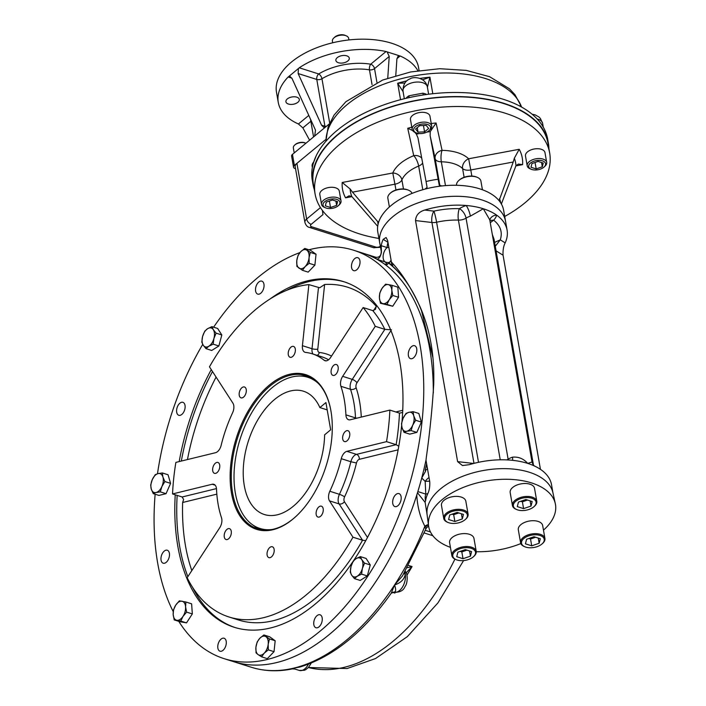 <?xml version="1.0" encoding="UTF-8"?>
<svg xmlns="http://www.w3.org/2000/svg" width="706" height="706" viewBox="0 0 706 706"><rect width="100%" height="100%" fill="white"/><g stroke="black" fill="none" stroke-linecap="round" stroke-linejoin="round"><path stroke-width="1.06" d="M295.532 168.69L295.073 168.549A4.121 2.242 -9.9 0 1 293.537 167.163L291.604 156.105A4.121 2.242 -9.9 0 1 292.46 154.385L314.673 136.011L315.494 130.169L292.063 78.551L290.034 76.469L288.154 76.98A72.1 39.245 -9.9 0 0 278.261 102.379L276.478 92.159A72.1 39.245 -9.9 0 1 340.76 41.107A72.1 39.245 -9.9 0 1 418.526 67.37L419.073 70.494M293.537 167.163A4.121 2.242 -9.9 0 1 294.393 165.442L325.881 139.4L296.917 163.36L306.633 219.019L320.445 207.599M288.445 104.056A6.795 3.698 -9.9 0 1 285.912 101.779A6.795 3.698 -9.9 0 1 291.975 96.96A6.795 3.698 -9.9 0 1 299.309 99.44A6.795 3.698 -9.9 0 1 295.832 103.5A6.795 3.698 -9.9 0 1 288.445 104.056M338.412 62.728A6.795 3.698 -9.9 0 1 335.88 60.451A6.795 3.698 -9.9 0 1 341.942 55.642A6.795 3.698 -9.9 0 1 349.276 58.121A6.795 3.698 -9.9 0 1 345.799 62.181A6.795 3.698 -9.9 0 1 338.412 62.728M326.225 126.462A4.121 2.242 -9.9 0 1 324.936 126.233L316.773 79.443A4.121 2.383 107.6 0 1 318.697 73.953A4.121 1.994 -121 0 1 321.954 78.745A4.121 2.242 -9.9 0 1 316.773 79.443L298.126 73.539L298.444 68.508L299.256 67.794A72.1 39.245 -9.9 0 1 386.058 51.512L387.1 51.882L389.227 56.454L374.524 68.606L376.933 82.39M395.775 75.586L396.913 58.889L398.069 56.242L400.152 55.977A72.1 39.245 -9.9 0 1 417.855 70.679M387.1 51.882L399.331 55.756M387.753 78.154L389.227 56.454M314.673 136.011L329.243 123.965M325.775 126.833L323.657 127.265L321.548 125.165L298.126 73.539M288.798 76.486L298.444 68.508M310.834 121.282L302.856 127.883L298.426 123.982A72.1 39.245 -9.9 0 1 278.261 102.379M302.856 127.883L309.607 140.203M332.685 42.775L332.402 41.16A8.243 4.483 -9.9 0 1 333.841 37.956A8.243 4.483 -9.9 0 1 346.196 35.803A8.243 4.483 -9.9 0 1 348.64 38.327L348.923 39.942M333.841 37.956L334.803 37.083A6.795 3.698 -9.9 0 1 344.996 35.3L346.196 35.803M330.514 207.485L325.342 205.843L326.287 202.101L332.411 200.001L337.583 201.634L336.638 205.375L330.514 207.485L329.393 201.034M335.888 201.104L336.638 205.375M338.959 205.084A9.884 5.383 170.1 0 0 339.286 204.802A9.884 5.383 170.1 0 0 341.016 200.954A9.884 5.383 170.1 0 0 334.035 197.098A9.884 5.383 170.1 0 0 323.586 200.222A9.884 5.383 170.1 0 0 321.53 204.352A9.884 5.383 170.1 0 0 324.46 207.387L325.563 207.846A8.569 4.668 170.1 0 0 338.403 205.605A8.569 4.668 170.1 0 0 336.524 199.339A8.569 4.668 170.1 0 0 324.804 201.634A8.569 4.668 170.1 0 0 325.563 207.846M341.016 200.954L339.304 191.149A9.884 5.383 170.1 0 0 328.634 187.54A9.884 5.383 170.1 0 0 319.818 194.547L321.53 204.352M538.078 161.427L543.249 163.068L542.305 166.81L536.181 168.91L531.009 167.278L531.953 163.536L538.078 161.427M535.06 162.468L536.181 168.91M541.555 162.53L542.305 166.81M544.626 166.519A9.884 5.383 170.1 0 0 544.953 166.228A9.884 5.383 170.1 0 0 546.682 162.38A9.884 5.383 170.1 0 0 539.702 158.532A9.884 5.383 170.1 0 0 529.253 161.648A9.884 5.383 170.1 0 0 527.197 165.786A9.884 5.383 170.1 0 0 530.127 168.813L531.23 169.272A8.569 4.668 170.1 0 0 543.788 167.278A8.569 4.668 170.1 0 0 544.07 167.031A8.569 4.668 170.1 0 0 542.358 160.827A8.569 4.668 170.1 0 0 530.736 162.848A8.569 4.668 170.1 0 0 531.23 169.272M546.682 162.38L544.97 152.575A9.884 5.383 170.1 0 0 537.99 148.728A9.884 5.383 170.1 0 0 527.541 151.843A9.884 5.383 170.1 0 0 525.485 155.982L527.197 165.786M415.596 129.039L419.682 125.668L426.203 125.394L428.648 128.501L424.562 131.872L418.04 132.146L415.596 129.039M417.264 127.662L418.04 132.146M423.45 125.509L424.562 131.872M429.063 130.628L429.945 129.825A9.884 5.383 170.1 0 0 431.675 125.977A9.884 5.383 170.1 0 0 427.986 122.667A9.884 5.383 170.1 0 0 417.246 123.471A9.884 5.383 170.1 0 0 412.189 129.383A9.884 5.383 170.1 0 0 415.119 132.419L416.222 132.869A8.569 4.668 170.1 0 0 429.063 130.628A8.569 4.668 170.1 0 0 427.368 124.432A8.569 4.668 170.1 0 0 415.737 126.445A8.569 4.668 170.1 0 0 416.222 132.869M431.675 125.977L429.963 116.172A9.884 5.383 170.1 0 0 419.293 112.572A9.884 5.383 170.1 0 0 410.477 119.579L412.189 129.383M294.217 152.928L293.352 147.995A7.413 4.033 -9.9 0 1 294.649 145.109A7.413 4.033 -9.9 0 1 294.896 144.898A7.413 4.033 -9.9 0 1 305.76 143.168A7.413 4.033 -9.9 0 1 305.927 143.247M294.649 145.109L295.196 144.606A6.592 3.592 -9.9 0 1 295.417 144.421A6.592 3.592 -9.9 0 1 305.08 142.886L305.76 143.168M404.82 83.061L397.663 83.229L400.54 99.705M403.223 91.886L397.663 83.229A99.705 54.274 170.1 0 1 406.771 80.908M427.404 87.35L429.919 77.183A99.705 54.274 170.1 0 0 419.982 78.41M422.7 79.76L429.919 77.183L432.804 93.721M423.565 94.931A4.942 2.294 100 0 1 422.841 93.183L408.942 95.787A4.942 2.453 -121.6 0 1 408.836 97.684M548.924 148.701A119.473 65.04 170.1 0 0 548.403 143.318L547.688 139.232A119.473 65.04 170.1 0 0 545.844 132.56A119.473 65.04 170.1 0 0 425.868 94.586A119.473 65.04 170.1 0 0 416.716 96.078A119.473 65.04 170.1 0 0 415.507 96.307A119.473 65.04 170.1 0 0 406.409 98.24A119.473 65.04 170.1 0 0 311.831 176.447A119.473 65.04 170.1 0 0 312.29 180.312L313.005 184.398A119.473 65.04 170.1 0 0 314.338 189.649M311.187 224.323A3.292 1.791 170.1 0 0 311.725 226.802A4.942 2.868 -72.4 0 1 309.519 227.429C307.445 227.067 305.919 225.408 304.913 222.461A8.243 4.483 170.1 0 1 306.633 219.019A4.942 3 50.4 0 0 311.187 224.323L322.969 214.58L322.413 210.441M304.913 222.461L295.205 166.801A8.243 4.483 -9.9 0 1 296.917 163.36M548.403 143.318A119.473 65.04 170.1 0 0 419.523 99.784A119.473 65.04 170.1 0 0 313.005 184.398M414.757 132.251L416.416 134.184L417.996 137.988L426.062 181.521L427.095 187.425L424.853 189.155A63.858 34.762 -9.9 0 1 441.85 185.96L439.247 185.201M351.95 196.639L345.561 197.83L349.073 195.827L351.782 196.489L377.692 226.308M395.951 189.976L394.936 184.195A8.243 4.483 170.1 0 0 401.899 179.924A8.243 6.53 22.7 0 0 392.792 172.996L394.936 184.195L352.497 192.156L350.141 188.996L342.207 182.483A91.215 49.658 -9.9 0 0 345.561 197.83M412.657 130.539L407.741 128.289L413.734 155.682A8.243 2.568 -112.2 0 1 418.658 166.069A8.243 4.483 170.1 0 0 422.629 163.024M439.909 185.872L435.17 158.691A8.243 4.483 170.1 0 0 441.329 161.815A8.243 2.268 90.8 0 1 442.071 150.369A8.243 6.91 -12.3 0 0 435.17 158.691L430.139 135.711L430.254 131.598L436.087 122.976A91.215 49.658 -9.9 0 0 431.242 123.524M515.857 165.901L522.581 164.639L518.407 164.066L515.962 165.698L501.375 203.999M522.581 164.639A91.215 49.658 -9.9 0 0 519.228 149.293L514.33 158.206L513.236 162.009L470.787 169.969L468.643 158.779A8.243 6.416 -46.2 0 0 462.58 168.54A8.243 4.483 170.1 0 0 470.787 169.969L471.855 176.085M441.85 185.96A63.858 34.762 -9.9 0 1 501.878 204.961A63.858 34.762 -9.9 0 1 503.616 210.247L505.549 221.269A63.858 34.762 -9.9 0 0 435.205 198.262A63.858 34.762 -9.9 0 0 426.777 200.177A63.858 34.762 -9.9 0 0 379.731 243.226A63.858 34.762 -9.9 0 1 436.661 198.007A63.858 34.762 -9.9 0 1 505.549 221.269L507.093 230.121A63.858 34.762 170.1 0 0 496.662 215.145A63.858 34.762 170.1 0 0 483.301 208.747A63.858 34.762 170.1 0 0 466.154 205.49A8.243 1.942 -109 0 1 470.373 216.142L483.301 208.747L489.761 219.813L532.024 461.98L527.744 463.41A63.858 34.762 -9.9 0 1 535.377 466.428A63.858 34.762 -9.9 0 1 541.105 469.799A63.858 34.762 -9.9 0 1 551.536 484.775L552.895 492.567M387.338 264.556A8.243 7.025 99.7 0 1 387.312 264.538L384.391 264.035A214.236 124.106 107.6 0 0 377.348 259.481A8.243 4.774 107.6 0 1 376.739 259.023C378.875 259.199 380.437 256.966 381.434 252.307L377.807 232.203A63.858 34.762 -9.9 0 1 377.534 228.276A63.858 34.762 -9.9 0 1 424.853 189.155M430.139 135.711L439.256 185.246M499.08 200.654L513.236 162.009M352.497 192.156L378.522 222.575M549.683 153.087L547.997 143.389A119.067 64.811 170.1 0 0 419.558 100.005A119.067 64.811 170.1 0 0 313.411 184.328L315.105 194.035A119.067 64.811 -9.9 0 1 421.253 109.712A119.067 64.811 -9.9 0 1 549.683 153.087A119.067 64.811 -9.9 0 1 524.92 202.851A119.067 64.811 -9.9 0 1 504.711 216.468M378.893 238.434A119.067 64.811 -9.9 0 1 359.46 233.88A119.067 64.811 -9.9 0 1 315.105 194.035M318.282 383.367A79.293 45.934 -72.4 0 0 299.079 376.033A79.293 45.934 -72.4 0 0 240.137 439.017A79.293 45.934 -72.4 0 0 252.104 524.452A79.293 45.934 -72.4 0 0 272.031 529.5M308.61 376.563A80.334 46.534 -72.4 0 0 302.327 375.971L299.079 376.033M252.104 524.452L254.725 526.358A80.334 46.534 -72.4 0 0 260.205 529.491M324.628 434.808L330.673 429.804L325.925 402.57L319.871 407.574A64.678 37.471 -72.4 0 0 303.448 391.212A64.678 37.471 -72.4 0 0 248.212 441.568A64.678 37.471 -72.4 0 0 264.415 514.542A64.678 37.471 -72.4 0 0 324.628 434.808M319.871 407.574L327.205 409.895M332.773 375.318A5.701 3.301 107.6 0 1 331.555 368.806A5.701 3.301 107.6 0 1 336.383 364.517A5.701 3.301 107.6 0 1 337.803 370.941A5.701 3.301 107.6 0 1 332.941 375.38A5.701 3.301 107.6 0 1 332.773 375.318M292.619 356.548A5.701 3.301 107.6 0 1 290.078 357.271A5.701 3.301 107.6 0 1 288.648 350.847A5.701 3.301 107.6 0 1 293.519 346.408A5.701 3.301 107.6 0 1 295.355 350.829A5.701 3.301 107.6 0 1 292.619 356.548M245.785 393.701A5.701 3.301 107.6 0 1 241.011 397.849A5.701 3.301 107.6 0 1 239.59 391.415A5.701 3.301 107.6 0 1 244.452 386.976A5.701 3.301 107.6 0 1 245.785 393.701M219.698 465.016A5.701 3.301 107.6 0 1 218.383 471.026A5.701 3.301 107.6 0 1 214.492 473.338A5.701 3.301 107.6 0 1 213.062 466.904A5.701 3.301 107.6 0 1 217.925 462.465A5.701 3.301 107.6 0 1 219.698 465.016M229.644 528.715A5.701 3.301 107.6 0 1 230.862 535.227A5.701 3.301 107.6 0 1 226.035 539.516A5.701 3.301 107.6 0 1 224.614 533.092A5.701 3.301 107.6 0 1 229.476 528.653A5.701 3.301 107.6 0 1 229.644 528.715M269.798 547.485A5.701 3.301 107.6 0 1 272.339 546.762A5.701 3.301 107.6 0 1 273.769 553.195A5.701 3.301 107.6 0 1 268.898 557.634A5.701 3.301 107.6 0 1 267.062 553.204A5.701 3.301 107.6 0 1 269.798 547.485M316.632 510.332A5.701 3.301 107.6 0 1 321.406 506.184A5.701 3.301 107.6 0 1 322.836 512.618A5.701 3.301 107.6 0 1 317.965 517.057A5.701 3.301 107.6 0 1 316.632 510.332M342.719 439.017A5.701 3.301 107.6 0 1 344.034 433.007A5.701 3.301 107.6 0 1 347.926 430.695A5.701 3.301 107.6 0 1 349.355 437.129A5.701 3.301 107.6 0 1 344.493 441.568A5.701 3.301 107.6 0 1 342.719 439.017M219.787 651.126A6.795 3.936 107.6 0 1 218.339 643.36A6.795 3.936 107.6 0 1 224.084 638.242A6.795 3.936 107.6 0 1 225.788 645.911A6.795 3.936 107.6 0 1 219.981 651.206A6.795 3.936 107.6 0 1 219.787 651.126M318.988 626.884A6.795 3.936 107.6 0 1 315.953 627.749A6.795 3.936 107.6 0 1 314.249 620.08A6.795 3.936 107.6 0 1 320.056 614.785A6.795 3.936 107.6 0 1 322.245 620.062A6.795 3.936 107.6 0 1 318.988 626.884M400.567 501.631A6.795 3.936 107.6 0 1 394.875 506.573A6.795 3.936 107.6 0 1 393.171 498.904A6.795 3.936 107.6 0 1 398.978 493.618A6.795 3.936 107.6 0 1 400.567 501.631M416.725 348.738A6.795 3.936 107.6 0 1 415.154 355.912A6.795 3.936 107.6 0 1 410.513 358.666A6.795 3.936 107.6 0 1 408.809 350.997A6.795 3.936 107.6 0 1 414.607 345.702A6.795 3.936 107.6 0 1 416.725 348.738M358.004 257.769A6.795 3.936 107.6 0 1 359.451 265.535A6.795 3.936 107.6 0 1 353.697 270.654A6.795 3.936 107.6 0 1 351.994 262.985A6.795 3.936 107.6 0 1 357.801 257.699A6.795 3.936 107.6 0 1 358.004 257.769M258.802 282.012A6.795 3.936 107.6 0 1 261.829 281.147A6.795 3.936 107.6 0 1 263.532 288.816A6.795 3.936 107.6 0 1 257.725 294.111A6.795 3.936 107.6 0 1 255.537 288.833A6.795 3.936 107.6 0 1 258.802 282.012M177.224 407.265A6.795 3.936 107.6 0 1 182.907 402.323A6.795 3.936 107.6 0 1 184.61 409.992A6.795 3.936 107.6 0 1 178.812 415.287A6.795 3.936 107.6 0 1 177.224 407.265M161.065 560.158A6.795 3.936 107.6 0 1 162.636 552.992A6.795 3.936 107.6 0 1 167.278 550.239A6.795 3.936 107.6 0 1 168.981 557.908A6.795 3.936 107.6 0 1 163.174 563.194A6.795 3.936 107.6 0 1 161.065 560.158M215.198 485.216L212.171 484.254L172.546 493.944L182.157 496.98L183.631 499.495L182.633 502.495L216.83 494.147M367.491 537.451L344.413 501.692A4.121 3.027 -32.8 0 1 339.109 503.907L329.499 500.872L352.956 537.204L362.566 540.24L365.761 540.637M398.784 446.245L396.137 444.683L386.535 441.647L346.911 451.328A8.243 4.774 107.6 0 0 341.272 458.688A102.997 59.666 -72.4 0 1 329.826 491.27A8.243 4.774 107.6 0 0 329.499 500.872M355.55 418.481A8.243 4.774 107.6 0 1 355.506 417.899L345.905 414.863A8.243 4.774 107.6 0 0 348.587 419.743A8.243 4.774 107.6 0 0 350.247 419.779L389.871 410.098L399.472 413.134L402.632 412.472M391.459 329.808L384.849 329.358L375.248 326.313L342.666 376.342A8.243 4.774 107.6 0 0 340.919 386.297A102.997 59.666 -72.4 0 1 345.905 414.863M326.093 360.863L324.089 360.228A8.243 4.774 107.6 0 0 325.034 360.74A8.243 4.774 107.6 0 0 330.549 357.571L363.131 307.542L372.733 310.587L375.398 309.369L376.316 306.342L373.492 310.675M331.538 356.053A107.118 62.049 107.6 0 0 319.368 352.479A4.121 2.383 107.6 0 1 317.788 349.117L324.619 284.5L319.659 287.766L308.875 284.615A173.032 100.234 107.6 0 0 209.461 366.829L232.918 403.17A8.243 4.774 107.6 0 1 232.592 412.772A102.997 59.666 -72.4 0 0 221.146 445.354A8.243 4.774 107.6 0 1 215.506 452.705L175.882 462.386A173.032 100.234 107.6 0 0 172.546 493.944M212.171 484.254A8.243 4.774 107.6 0 1 213.83 484.29A8.243 4.774 107.6 0 1 216.513 489.17A102.997 59.666 -72.4 0 0 221.499 517.736A8.243 4.774 107.6 0 1 219.751 527.691L187.169 577.72A173.032 100.234 107.6 0 0 228.991 616.982A173.032 100.234 107.6 0 0 352.956 537.204M389.871 410.098A173.032 100.234 107.6 0 1 386.535 441.647M324.089 360.228A102.997 59.666 -72.4 0 0 312.29 353.821A102.997 59.666 -72.4 0 0 305.583 352.409A8.243 4.774 107.6 0 1 305.054 352.294A8.243 4.774 107.6 0 1 302.415 345.693L308.875 284.615M270.151 298.903A181.274 105.009 107.6 0 1 343.593 281.623A181.274 105.009 107.6 0 1 399.94 362.619A181.274 105.009 107.6 0 1 402.032 421.261M401.617 425.753A181.274 105.009 107.6 0 1 353.503 560.785M352.938 561.623A181.274 105.009 107.6 0 1 234.189 627.272A181.274 105.009 107.6 0 1 175.238 494.791M179.192 461.583A181.274 105.009 107.6 0 1 211.27 369.635M292.911 519.087A81.164 47.02 107.6 0 1 231.692 494.226A81.164 47.02 107.6 0 1 267.883 386.332A81.164 47.02 107.6 0 1 330.293 407.662A81.164 47.02 107.6 0 1 295.832 516.536A81.164 47.02 107.6 0 1 292.911 519.087M296.079 516.307A80.334 46.534 107.6 0 1 293.431 518.61A80.334 46.534 107.6 0 1 257.602 528.812A80.334 46.534 107.6 0 1 237.481 438.179A80.334 46.534 107.6 0 1 306.095 375.627A80.334 46.534 107.6 0 1 330.364 407.989M363.131 307.542A173.032 100.234 107.6 0 1 375.248 326.313M155.135 494.218A214.236 124.106 -72.4 0 0 157.659 562.982A214.236 124.106 -72.4 0 0 173.235 611.617M178.759 621.351A214.236 124.106 -72.4 0 0 224.243 658.698A214.236 124.106 -72.4 0 0 407.212 491.897A214.236 124.106 -72.4 0 0 353.538 250.206A214.236 124.106 -72.4 0 0 308.937 249.774M299.926 252.589A214.236 124.106 -72.4 0 0 213.609 327.187M202.728 344.369A214.236 124.106 -72.4 0 0 157.482 473.761M381.434 252.307L381.231 245.697A63.858 34.762 170.1 0 1 383.19 239.334L386.111 237.516L387.665 240.614L391.406 262.005L392.209 262.914C402.173 273.672 411.466 288.33 420.088 306.881C430.157 329.887 434.693 355.842 433.687 384.77C432.319 407.856 429.839 432.248 426.248 457.947L426 460.25L429.733 481.651C429.998 486.61 429.301 490.723 427.633 493.988A63.858 34.762 -9.9 0 0 425.674 500.36L425.065 502.31L417.537 492.814L416.787 495.012A214.236 124.106 107.6 0 1 233.854 661.734A214.236 124.106 -72.4 0 0 426.045 459.853M433.325 392.96A214.236 124.106 -72.4 0 0 363.149 253.242A214.236 124.106 107.6 0 1 375.504 258.458L376.739 259.023M426.618 463.807L426.556 464.116A218.357 126.489 107.6 0 1 425.162 470.117L425.506 471.334L421.729 478.015A214.236 124.106 107.6 0 1 417.855 491.588L425.78 494.094L425.162 481.377A8.243 1.024 -179.6 0 1 429.663 481.218M425.55 470.496L425.506 471.334A217.695 126.109 107.6 0 0 425.665 470.664M384.391 264.035L385.838 264.644L389.35 263.109M417.537 492.814A8.243 4.774 107.6 0 1 417.855 491.588M425.162 470.117L427.571 469.225M421.659 310.631A4.942 3.265 -21.1 0 1 421.544 310.843L432.954 357.88M421.544 310.843A218.357 126.489 -72.4 0 0 392.527 266.136L392.977 263.797M391 260.426L391.892 265.527A218.357 126.489 107.6 0 0 389.024 263.064L391.098 260.24M391.892 265.527L392.527 266.136M406.109 572.848L412.066 566.583L407.283 567.703M405.209 571.33A4.942 3.786 -32.3 0 1 405.615 571.842A4.942 3.786 -32.3 0 1 405.623 571.86A4.942 3.786 -32.3 0 1 405.738 572.054M405.138 571.445A4.942 3.565 -30.2 0 1 405.853 572.239L405.615 571.842M405.853 572.239C407.724 574.119 407.777 583.518 405.006 586.589C403.426 590.657 399.755 592.519 393.966 592.166L393.948 592.157A12.364 7.157 -72.4 0 0 393.966 592.166A12.364 7.157 -72.4 0 0 402.376 587.215A12.364 7.157 -72.4 0 0 405.288 574.243C404.379 579.299 400.805 582.882 394.557 584.983A214.236 124.106 107.6 0 1 294.111 668.053A214.236 124.106 107.6 0 1 251.142 667.205C264.203 671.3 277.943 671.865 292.363 668.891L294.111 668.053L294.843 669.023L299.318 670.435A12.364 7.157 -72.4 0 0 308.496 664.134M393.683 592.06C395.951 592.246 396.242 589.889 394.557 584.983L391.23 593.234L393.939 592.157M403.938 573.493A4.942 2.656 170.7 0 0 405.288 574.243A12.364 7.157 107.6 0 0 404.732 572.142M402.473 575.946L394.557 584.983A214.236 124.106 107.6 0 0 424.58 526.923L424.871 526.235A4.942 2.603 151.7 0 1 428.401 524.558M307.542 664.496L294.111 668.053L299.679 667.091C332.994 656.907 363.511 632.294 391.221 593.234M402.446 575.999L426.371 528.009L428.586 525.944M426.627 527.188C426.071 529.112 425.533 529.068 425.012 527.055A4.942 0.529 -158 0 1 424.58 526.923M375.504 258.458L375.998 257.311M387.347 264.547A8.243 7.766 -41.9 0 1 387.312 264.538L385.273 261.988A8.243 4.774 107.6 0 1 383.217 255.343A8.243 4.774 107.6 0 1 387.117 247.559A8.243 6.866 -178.4 0 1 388.874 247.524M425.144 502.398L427.077 514.524M428.471 525.096A4.942 3.098 147.6 0 0 425.012 527.055L424.871 526.235C420.132 517.189 417.44 506.784 416.787 495.012M421.729 478.015L425.162 481.377A8.243 4.183 135.2 0 1 429.019 477.538M427.774 493.688A8.243 2.039 -5.1 0 0 425.78 494.094A8.243 4.774 107.6 0 0 425.612 500.73M389.686 262.376A8.243 8.093 -35.7 0 1 385.273 261.988L377.348 259.481M508.232 459.977A8.243 4.148 57.9 0 0 508.126 459.2A14.42 7.845 -9.9 0 1 512.432 457.179A8.243 1.942 -109 0 1 512.582 460.33M470.373 216.142A14.42 7.845 170.1 0 0 466.057 218.163A8.243 4.148 -122.1 0 0 459.385 208.667A57.68 31.399 170.1 0 0 433.961 211.129A8.243 0.591 -102.6 0 1 436.608 222.222A8.243 4.483 170.1 0 1 431.931 222.496L415.534 220.572C415.878 215.277 418.94 211.774 424.721 210.044A63.858 34.762 170.1 0 1 466.154 205.49A22.663 12.337 170.1 0 0 459.385 208.667A8.243 2.462 -88.2 0 0 458.406 220.104L500.236 459.809M490.264 222.699L493.644 220.175C500.501 225.673 502.716 232.221 500.289 239.828L494.597 242.414M489.876 220.484L493.644 220.175A22.663 12.337 170.1 0 0 496.662 215.145A8.243 6.716 -165.8 0 0 489.858 219.928A8.243 6.716 -165.8 0 1 489.858 219.928L489.805 220.228M540.443 469.34L503.069 255.21C502.813 250.233 503.51 246.12 505.169 242.873L500.289 239.828L495.268 246.279M533.427 464.91L494.068 239.369L492.303 234.374M512.432 457.179C518.372 456.57 523.473 458.644 527.744 463.41A63.858 34.762 -9.9 0 0 517.119 460.93A63.858 34.762 -9.9 0 0 510.606 460.144A63.858 34.762 -9.9 0 0 469.172 464.698L462.456 465.545L457.603 461.609L415.534 220.572M505.169 242.873A63.858 34.762 170.1 0 0 507.093 230.121M450.428 547.353A64.352 35.026 -9.9 0 1 428.56 525.785L427.112 514.815A63.893 34.779 -9.9 0 1 440.518 488.896A63.893 34.779 -9.9 0 1 507.34 468.696A63.893 34.779 -9.9 0 1 552.957 492.85L555.313 503.66A64.352 35.026 -9.9 0 1 543.47 530.144M428.56 525.785A64.352 35.026 -9.9 0 1 442.062 499.672A64.352 35.026 -9.9 0 1 531.494 482.904A64.352 35.026 -9.9 0 1 555.313 503.66M520.834 543.585A64.352 35.026 -9.9 0 1 476.268 551.721M457.1 560.008A11.534 6.283 -9.9 0 1 456.217 559.69A11.534 6.283 -9.9 0 1 455.564 551.042A11.534 6.283 -9.9 0 1 471.202 548.315A11.534 6.283 -9.9 0 1 473.514 556.672A11.534 6.283 -9.9 0 1 457.1 560.008M456.217 559.69L455.529 559.399A12.364 6.725 -9.9 0 1 451.866 555.613A12.364 6.725 -9.9 0 1 462.889 546.859A12.364 6.725 -9.9 0 1 476.223 551.36A12.364 6.725 -9.9 0 1 474.061 556.169L473.514 556.672M466.948 550.142L461.83 551.898L460.188 551.377M469.543 550.962L470.452 556.152L463.012 558.711L456.729 556.716L457.876 552.171L465.316 549.621L471.599 551.615L470.452 556.152M461.83 551.898L463.012 558.711M451.866 555.613L449.607 542.676A12.364 6.725 -9.9 0 1 455.935 535.289A12.364 6.725 -9.9 0 1 469.358 534.283A12.364 6.725 -9.9 0 1 473.964 538.422L476.223 551.36M482.427 189.755L480.918 181.115A12.364 6.725 170.1 0 0 477.256 177.321L476.568 177.038A11.534 6.283 170.1 0 0 459.279 180.056L458.723 180.559A12.364 6.725 170.1 0 0 456.553 185.29M477.256 177.321A12.364 6.725 170.1 0 0 458.723 180.559M412.057 193.4A12.364 6.725 170.1 0 0 408.545 190.205L407.865 189.923A11.534 6.283 170.1 0 0 406.983 189.605A11.534 6.283 170.1 0 0 390.568 192.941L390.021 193.444A12.364 6.725 170.1 0 0 387.859 198.254L389.385 206.982M408.545 190.205A12.364 6.725 170.1 0 0 407.609 189.87A12.364 6.725 170.1 0 0 390.021 193.444M517.666 509.917A11.534 6.283 -9.9 0 1 516.792 509.6A11.534 6.283 -9.9 0 1 516.13 500.951A11.534 6.283 -9.9 0 1 531.777 498.224A11.534 6.283 -9.9 0 1 534.08 506.581A11.534 6.283 -9.9 0 1 517.666 509.917M516.792 509.6L516.104 509.308A12.364 6.725 -9.9 0 1 512.441 505.522A12.364 6.725 -9.9 0 1 523.464 496.768A12.364 6.725 -9.9 0 1 536.789 501.269A12.364 6.725 -9.9 0 1 534.627 506.078L534.08 506.581M527.514 500.051L522.396 501.807L520.763 501.286M530.118 500.872L531.018 506.061L523.587 508.62L517.304 506.626L518.451 502.09L525.882 499.53L532.165 501.525L531.018 506.061M522.396 501.807L523.587 508.62M512.441 505.522L510.182 492.585A12.364 6.725 -9.9 0 1 516.51 485.198A12.364 6.725 -9.9 0 1 529.932 484.192A12.364 6.725 -9.9 0 1 534.53 488.331L536.789 501.269M525.802 547.124A11.534 6.283 -9.9 0 1 524.929 546.806A11.534 6.283 -9.9 0 1 524.267 538.157A11.534 6.283 -9.9 0 1 539.905 535.43A11.534 6.283 -9.9 0 1 542.217 543.788A11.534 6.283 -9.9 0 1 525.802 547.124M524.929 546.806L524.24 546.515A12.364 6.725 -9.9 0 1 520.578 542.729A12.364 6.725 -9.9 0 1 531.592 533.974A12.364 6.725 -9.9 0 1 544.926 538.475A12.364 6.725 -9.9 0 1 542.764 543.285L542.217 543.788M535.651 537.257L530.533 539.013L528.9 538.493M538.246 538.078L539.155 543.267L531.724 545.826L525.44 543.832L526.588 539.287L534.018 536.736L540.302 538.731L539.155 543.267M530.533 539.013L531.724 545.826M520.578 542.729L518.319 529.791A12.364 6.725 -9.9 0 1 524.637 522.405A12.364 6.725 -9.9 0 1 538.06 521.399A12.364 6.725 -9.9 0 1 542.667 525.538L544.926 538.475M448.963 522.802A11.534 6.283 -9.9 0 1 448.081 522.484A11.534 6.283 -9.9 0 1 447.427 513.836A11.534 6.283 -9.9 0 1 463.065 511.109A11.534 6.283 -9.9 0 1 465.378 519.466A11.534 6.283 -9.9 0 1 448.963 522.802M448.081 522.484L447.401 522.193A12.364 6.725 -9.9 0 1 443.739 518.407A12.364 6.725 -9.9 0 1 454.752 509.653A12.364 6.725 -9.9 0 1 468.087 514.153A12.364 6.725 -9.9 0 1 465.925 518.963L465.378 519.466M458.812 512.935L453.693 514.692L452.061 514.171M461.406 513.756L462.315 518.945L454.885 521.505L448.592 519.51L449.748 514.974L457.179 512.415L463.463 514.409L462.315 518.945M453.693 514.692L454.885 521.505M443.739 518.407L441.479 505.47A12.364 6.725 -9.9 0 1 447.798 498.083A12.364 6.725 -9.9 0 1 461.221 497.077A12.364 6.725 -9.9 0 1 465.828 501.216L468.087 514.153M361.763 559.655A9.884 5.727 107.6 0 1 362.39 568.409L361.596 574.128L357.333 576.167L354.447 578.629L351.659 575.161A9.884 5.727 107.6 0 1 351.041 566.406A9.884 5.727 107.6 0 1 356.089 558.649A9.884 5.727 107.6 0 1 361.763 559.655L364.552 563.123L362.39 568.409A9.884 5.727 107.6 0 1 357.333 576.167A9.884 5.727 -72.4 0 1 351.659 575.161L350.247 572.125L351.041 566.406L353.203 561.12L356.089 558.649L360.351 556.619L361.763 559.655M361.596 574.128L367.314 575.937L360.166 580.438L354.447 578.629M360.351 556.619L366.07 558.428L370.262 564.932L367.314 575.937M364.552 563.123L370.262 564.932M381.964 288.472A9.884 5.727 107.6 0 1 388.159 284.571L392.121 285.365L391.795 290.201L392.836 295.47L389.235 299.732A9.884 5.727 107.6 0 1 383.049 303.633A9.884 5.727 107.6 0 1 379.413 298.003A9.884 5.727 107.6 0 1 381.964 288.472L385.564 284.209L388.159 284.571A9.884 5.727 107.6 0 1 391.795 290.201A9.884 5.727 -72.4 0 1 389.235 299.732L387.003 304.427L380.455 303.271L379.413 298.003L379.74 293.166L381.964 288.472M392.121 285.365L397.84 287.174L398.555 297.279L392.721 306.236L380.455 303.271M392.836 295.47L398.555 297.279M387.003 304.427L392.721 306.236M408.889 412.313A9.884 5.727 107.6 0 1 413.707 415.746L415.666 420.264L412.701 425.215L411.113 430.598L406.885 431.242A9.884 5.727 107.6 0 1 402.067 427.81A9.884 5.727 107.6 0 1 403.064 418.349A9.884 5.727 107.6 0 1 408.889 412.313L413.116 411.66L413.707 415.746A9.884 5.727 107.6 0 1 412.701 425.215A9.884 5.727 -72.4 0 1 406.885 431.242L404.026 432.328L402.067 427.81L401.476 423.732L403.064 418.349L406.029 413.398L408.889 412.313M415.666 420.264L421.376 422.073L416.831 432.407L409.745 434.137L404.026 432.328M411.113 430.598L416.831 432.407M413.116 411.66L418.834 413.478L421.376 422.073M268.201 644.181A9.884 5.727 107.6 0 1 264.265 653.129L261.591 656.827L258.122 654.63L256.031 652.865L255.925 647.181A9.884 5.727 107.6 0 1 259.861 638.233A9.884 5.727 107.6 0 1 266.003 636.733A9.884 5.727 107.6 0 1 268.201 644.181L268.315 649.864L264.265 653.129A9.884 5.727 107.6 0 1 258.122 654.63A9.884 5.727 -72.4 0 1 255.925 647.181L257.187 641.93L259.861 638.233L263.903 634.968L269.471 638.93L268.201 644.181M261.591 656.827L267.309 658.636L274.034 651.673L268.315 649.864M263.903 634.968L269.621 636.777L275.181 640.739L274.034 651.673M269.471 638.93L275.181 640.739M183.013 616.373A9.884 5.727 107.6 0 1 176.818 620.274L174.232 619.912L173.191 614.644L173.517 609.808L175.741 605.113A9.884 5.727 107.6 0 1 181.936 601.212A9.884 5.727 107.6 0 1 185.572 606.842A9.884 5.727 107.6 0 1 183.013 616.373L180.78 621.068L176.818 620.274A9.884 5.727 107.6 0 1 173.191 614.644A9.884 5.727 -72.4 0 1 175.741 605.113L179.342 600.85L185.899 602.006L185.572 606.842L186.613 612.12L183.013 616.373M174.232 619.912L179.951 621.721L186.499 622.877L180.78 621.068M185.899 602.006L191.617 603.815L192.332 613.929L186.499 622.877M186.613 612.12L192.332 613.929M156.097 492.532A9.884 5.727 107.6 0 1 151.278 489.099L150.687 485.013L152.275 479.63L155.232 474.688L158.091 473.602A9.884 5.727 107.6 0 1 162.909 477.035A9.884 5.727 107.6 0 1 161.912 486.496A9.884 5.727 107.6 0 1 156.097 492.532L153.237 493.618L151.278 489.099A9.884 5.727 107.6 0 1 152.275 479.63A9.884 5.727 -72.4 0 1 158.091 473.602L162.327 472.949L162.909 477.035L164.869 481.554L161.912 486.496L160.324 491.879L156.097 492.532M162.327 472.949L168.046 474.759L170.587 483.363L166.042 493.688L158.947 495.427L153.237 493.618M164.869 481.554L170.587 483.363M160.324 491.879L166.042 493.688M296.776 260.664A9.884 5.727 107.6 0 1 300.712 251.715L304.754 248.45L310.322 252.413L309.06 257.664A9.884 5.727 107.6 0 1 305.124 266.612A9.884 5.727 107.6 0 1 298.982 268.112A9.884 5.727 107.6 0 1 296.776 260.664L298.038 255.422L300.712 251.715A9.884 5.727 107.6 0 1 306.854 250.215A9.884 5.727 -72.4 0 1 309.06 257.664L309.166 263.347L305.124 266.612L302.45 270.31L296.882 266.347L296.776 260.664M304.754 248.45L310.472 250.259L316.041 254.222L314.885 265.156L308.16 272.119L302.45 270.31M310.322 252.413L316.041 254.222M309.166 263.347L314.885 265.156M203.213 345.19A9.884 5.727 107.6 0 1 202.596 336.435L204.758 331.149L207.643 328.678L211.906 326.649L213.318 329.684A9.884 5.727 107.6 0 1 213.936 338.439A9.884 5.727 107.6 0 1 208.888 346.196A9.884 5.727 107.6 0 1 203.213 345.19L201.801 342.154L202.596 336.435A9.884 5.727 107.6 0 1 207.643 328.678A9.884 5.727 -72.4 0 1 213.318 329.684L216.098 333.153L213.936 338.439L213.15 344.157L208.888 346.196L206.002 348.658L203.213 345.19M211.906 326.649L217.624 328.458L221.816 334.962L218.869 345.966L211.721 350.467L206.002 348.658M216.098 333.153L221.816 334.962M213.15 344.157L218.869 345.966M292.46 154.385L294.393 165.442M372.044 84.632L369.459 69.841A4.121 2.242 -9.9 0 0 374.524 68.606A4.121 2.497 50.4 0 0 370.729 64.193A4.121 1.862 -80.7 0 0 369.459 69.841A43.26 23.545 -9.9 0 0 321.954 78.745L329.676 122.968M321.548 125.165L324.936 126.233A4.121 2.383 -72.4 0 0 325.237 127.168M299.256 67.794L318.697 73.953A47.381 25.795 -9.9 0 1 370.729 64.193L386.058 51.512M400.152 55.977L396.931 58.633M291.869 78.154L288.154 76.98M298.426 123.982L308.796 115.413M521.549 107.047A99.705 54.274 170.1 0 0 415.313 75.666A99.705 54.274 170.1 0 0 325.978 141.182M402.994 91.109C403.047 84.614 405.438 80.51 410.195 78.807C412.754 76.619 425.056 76.627 427.351 86.864A12.364 6.725 170.1 0 0 414.016 82.355A12.364 6.725 170.1 0 0 402.994 91.109L404.326 98.734M313.72 162.018A12.364 6.725 170.1 0 0 312.14 166.245L312.361 167.499M532.121 114.24L535.148 114.857L538.943 116.984L540.328 118.396L542.605 123.338A12.364 6.725 170.1 0 0 537.151 118.97M520.348 106.394A99.705 54.274 170.1 0 0 519.96 105.679L520.057 106.235M408.942 95.787A12.364 6.725 170.1 0 0 406.003 98.328M426.645 94.48A12.364 6.725 170.1 0 0 422.841 93.183M309.519 227.429L373.553 247.7A4.942 2.868 -72.4 0 0 375.76 247.074L311.725 226.802M375.76 247.074A3.292 1.791 170.1 0 0 380.26 246.279M351.782 196.489A83.837 45.634 -9.9 0 1 350.141 188.996M421.738 158.215A8.243 6.91 -12.3 0 0 413.734 155.682A41.195 22.424 -9.9 0 0 392.792 172.996L342.207 182.483M403.479 188.987L401.899 179.924A32.961 17.941 -9.9 0 1 418.658 166.069L422.779 189.72M416.416 134.184A83.837 45.634 -9.9 0 1 419.232 133.558M426.839 132.11A83.837 45.634 -9.9 0 1 430.254 131.598M407.741 128.289A91.215 49.658 -9.9 0 1 411.81 127.212M519.228 149.293L468.643 158.779A41.195 22.424 -9.9 0 0 442.071 150.369L436.087 122.976M514.33 158.206A83.837 45.634 -9.9 0 1 515.962 165.698M445.477 185.616L441.329 161.815A32.961 17.941 -9.9 0 1 462.58 168.54L464.107 177.285M426.062 181.521A62.243 33.879 -9.9 0 1 438.205 179.236M499.477 198.633A62.243 33.879 -9.9 0 1 500.695 202.869M378.063 224.27A62.243 33.879 -9.9 0 1 377.754 221.463M187.452 459.562A177.153 102.626 107.6 0 1 216.08 377.083M191.82 570.58A177.153 102.626 107.6 0 1 182.633 502.495M324.619 284.5A177.153 102.626 107.6 0 1 376.316 306.342M344.413 501.692A4.121 2.383 107.6 0 1 344.572 496.892A107.118 62.049 107.6 0 0 356.477 463.004A4.121 2.383 107.6 0 1 359.301 459.324L398.131 449.837M344.572 496.892A4.121 0.741 25 0 0 339.427 494.306A8.243 4.774 107.6 0 0 339.109 503.907L362.566 540.24A173.032 100.234 107.6 0 1 315.767 598.044A173.032 100.234 107.6 0 1 238.602 620.027L228.991 616.982M235.151 627.572A181.274 105.009 107.6 0 1 192.632 587.427M187.867 576.652A181.274 105.009 107.6 0 1 177.162 495.4M181.318 461.062A181.274 105.009 107.6 0 1 212.497 371.532M286.68 290.307A181.274 105.009 107.6 0 1 344.554 281.941M399.472 413.134A173.032 100.234 107.6 0 1 396.137 444.683L356.512 454.373L346.911 451.328M372.733 310.587A173.032 100.234 107.6 0 1 384.849 329.358L352.268 379.387L342.666 376.342M182.157 496.98L216.477 488.596M356.477 463.004L350.873 461.724A102.997 59.666 107.6 0 1 339.427 494.306L329.826 491.27M341.272 458.688L350.873 461.724A8.243 4.774 107.6 0 1 356.512 454.373A4.121 3.168 76.3 0 1 359.301 459.324M402.738 410.292L395.828 411.977M356.83 418.164A4.121 1.791 -2.5 0 1 355.506 417.899A102.997 59.666 107.6 0 0 350.52 389.341A8.243 4.774 107.6 0 1 352.268 379.387A4.121 1.447 33.1 0 1 356.989 382.749L390.939 330.611M340.919 386.297L350.52 389.341A4.121 2.63 -18.6 0 0 356.115 387.718A107.118 62.049 107.6 0 1 361.278 417.078M356.115 387.718A4.121 2.383 107.6 0 1 356.989 382.749M312.29 353.821L321.892 356.865A102.997 59.666 107.6 0 1 328.59 359.786M319.368 352.479A4.121 3.336 -83.7 0 1 317.118 355.347M313.005 354.05A8.243 4.774 107.6 0 1 312.026 348.729L318.477 287.66M317.788 349.117A4.121 1.112 6 0 1 312.026 348.729L302.415 345.693M389.244 263.567A217.695 126.109 107.6 0 1 402.614 276.999M426.556 464.116L427.448 469.225M392.465 592.308L394.83 593.058A197.345 114.319 -72.4 0 0 395.272 592.449M406.974 575.108A197.345 114.319 -72.4 0 0 412.066 566.583L408.536 565.462M454.929 559.126A197.345 114.319 107.6 0 1 308.407 667.514L347.087 668.538L375.53 658.548L407.336 636.644L438.002 602.818L463.586 560.573M424.306 532.995L432.831 535.695M387.982 242.405A57.68 31.399 170.1 0 0 387.117 247.559L381.231 245.697M478.509 462.306L436.608 222.222A49.438 26.916 170.1 0 1 458.406 220.104A8.243 4.483 -9.9 0 0 466.057 218.163L508.126 459.2A8.243 4.483 170.1 0 1 506.82 459.897M473.973 463.365L431.931 222.496A8.243 3.318 96.7 0 1 433.961 211.129L424.721 210.044M383.19 239.334L387.965 242.299M473.541 463.48L457.603 461.609M503.069 255.21L496.071 250.842M425.4 530.374L430.483 531.98M313.57 136.929L310.455 119.067M338.403 205.605L339.286 204.802M544.07 167.031L544.953 166.228M521.655 107.109L514.983 94.692L509.467 88.797L489.585 76.707L466.278 70.388L439.741 68.711L410.618 71.959L382.687 80.025L345.914 101.682L334.07 115.078L328.078 127.027L325.898 141.271M316.182 155.823L312.14 166.245M380.446 247.321L373.553 247.7M427.351 86.864L428.63 94.216M542.605 123.338L543.285 127.195M376.024 257.319L353.538 250.206M251.142 667.205L224.243 658.698M311.258 663.04L308.575 667.329L305.751 669.632L304.295 670.303L299.318 670.435M292.363 668.891L294.843 669.023M381.222 251.768C381.169 255.651 379.413 257.496 375.945 257.302L376.395 257.434M535.377 466.428C533.983 466.075 532.862 464.592 532.024 461.98L532.024 461.98"/></g></svg>
